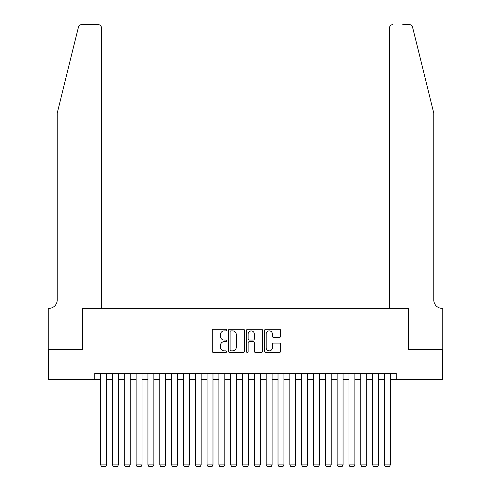 <?xml version="1.0" encoding="UTF-8"?>
<svg xmlns="http://www.w3.org/2000/svg" width="491" height="491" viewBox="0 0 491 491"><rect width="100%" height="100%" fill="white"/><g stroke="black" fill="none" stroke-linecap="round" stroke-linejoin="round"><path stroke-width="0.74" d="M226.578 330.075A0.81 0.81 0 0 0 225.768 329.265L213.438 329.265A1.16 1.16 0 0 0 212.278 330.425L212.278 351.317A1.16 1.16 0 0 0 213.438 352.477L225.768 352.477A0.81 0.81 0 0 0 226.578 351.66A0.81 0.81 0 0 0 225.768 350.85L224.172 350.85A3.713 3.713 0 0 1 220.459 347.137L220.459 345.394A3.713 3.713 0 0 1 224.172 341.681L225.768 341.681A0.81 0.81 0 0 0 226.578 340.871A0.81 0.81 0 0 0 225.768 340.054L224.172 340.054A3.713 3.713 0 0 1 220.459 336.341L220.459 334.598A3.713 3.713 0 0 1 224.172 330.885L225.768 330.885A0.81 0.81 0 0 0 226.578 330.075M279.422 337.446A1.16 1.16 0 0 0 280.582 336.286L280.582 330.425A1.16 1.16 0 0 0 279.422 329.265L265.723 329.265A1.16 1.16 0 0 0 264.563 330.425L264.563 351.317A1.16 1.16 0 0 0 265.723 352.477L279.422 352.477A1.16 1.16 0 0 0 280.582 351.317L280.582 344.234A1.16 1.16 0 0 0 279.422 343.074L273.561 343.074A1.16 1.16 0 0 0 272.401 344.234L272.401 347.745A3.106 3.106 0 0 1 269.295 350.85A3.106 3.106 0 0 1 266.19 347.745L266.19 333.99A3.106 3.106 0 0 1 269.295 330.885A3.106 3.106 0 0 1 272.401 333.99L272.401 336.286A1.16 1.16 0 0 0 273.561 337.446L279.422 337.446M94.732 379.298L48.321 379.298L48.321 349.739L82.316 349.739L82.316 308.348L408.684 308.348L408.684 349.739L442.679 349.739L442.679 379.298L396.268 379.298L396.268 373.387L94.732 373.387L94.732 379.298L100.643 379.298M244.487 330.425A1.16 1.16 0 0 0 243.321 329.265L229.628 329.265A1.16 1.16 0 0 0 228.468 330.425L228.468 351.317A1.16 1.16 0 0 0 229.628 352.477L243.321 352.477A1.16 1.16 0 0 0 244.487 351.317L244.487 330.425M247.679 329.265L261.372 329.265A1.16 1.16 0 0 1 262.532 330.425L262.532 351.317A1.16 1.16 0 0 1 261.372 352.477L255.51 352.477A1.16 1.16 0 0 1 254.35 351.317L254.35 342.841A1.16 1.16 0 0 0 253.19 341.681L249.299 341.681A1.16 1.16 0 0 0 248.139 342.841L248.139 351.66A0.81 0.81 0 0 1 247.329 352.477A0.81 0.81 0 0 1 246.513 351.66L246.513 330.425A1.16 1.16 0 0 1 247.679 329.265M106.559 379.298L112.47 379.298M118.38 379.298L124.297 379.298M130.207 379.298L136.117 379.298M142.034 379.298L147.944 379.298M153.855 379.298L159.771 379.298M165.682 379.298L171.592 379.298M177.509 379.298L183.419 379.298M189.33 379.298L195.246 379.298M201.157 379.298L207.067 379.298M212.984 379.298L218.894 379.298M224.804 379.298L230.721 379.298M236.631 379.298L242.542 379.298M248.458 379.298L254.369 379.298M260.279 379.298L266.196 379.298M272.106 379.298L278.016 379.298M283.933 379.298L289.843 379.298M295.754 379.298L301.67 379.298M307.581 379.298L313.491 379.298M319.408 379.298L325.318 379.298M331.229 379.298L337.145 379.298M343.056 379.298L348.966 379.298M354.883 379.298L360.793 379.298M366.703 379.298L372.62 379.298M378.53 379.298L384.441 379.298M390.357 379.298L396.268 379.298M230.905 330.885A0.81 0.81 0 0 0 230.089 331.701L230.089 350.04A0.81 0.81 0 0 0 230.905 350.85L232.587 350.85A3.713 3.713 0 0 0 236.3 347.137L236.3 334.598A3.713 3.713 0 0 0 232.587 330.885L230.905 330.885M254.35 334.052A3.106 3.106 0 0 0 251.245 330.946A3.106 3.106 0 0 0 248.139 334.052L248.139 338.894A1.16 1.16 0 0 0 249.299 340.054L253.19 340.054A1.16 1.16 0 0 0 254.35 338.894L254.35 334.052M106.559 373.387L106.559 464.916L100.643 464.916L100.643 373.387M106.559 464.916L105.669 466.45L101.533 466.45L100.643 464.916M78.4 27.25C79.303 25.305 79.303 25.305 78.4 27.25C79.303 25.305 79.303 25.305 78.4 27.25L57.189 113.237L57.189 300.075A8.279 8.279 0 0 1 48.91 308.348L48.259 308.348L48.259 349.739L82.138 349.739L82.138 308.348L101.533 308.348L101.533 28.097A3.547 3.547 0 0 0 97.985 24.55L81.844 24.55A3.547 3.547 0 0 0 78.4 27.25M88.171 24.55L97.985 24.55C100.121 24.777 101.306 25.955 101.533 28.097L101.533 308.348M57.189 300.075A8.279 8.279 0 0 1 48.91 308.348M427.311 86.87L412.6 27.25C411.697 25.305 411.697 25.305 412.6 27.25C411.697 25.305 411.697 25.305 412.6 27.25L433.811 113.237L433.811 300.075A8.279 8.279 0 0 0 442.09 308.348L442.741 308.348L442.741 349.739L408.862 349.739L408.862 308.348L389.467 308.348L389.467 28.097L389.467 308.348M402.829 24.55L409.156 24.55A3.547 3.547 0 0 1 412.6 27.25M393.015 24.55A3.547 3.547 0 0 0 389.467 28.097C389.694 25.955 390.879 24.777 393.015 24.55M433.811 300.075A8.279 8.279 0 0 0 442.09 308.348M118.38 373.387L118.38 464.916L112.47 464.916L112.47 373.387M118.38 464.916L117.496 466.45L113.353 466.45L112.47 464.916M130.207 373.387L130.207 464.916L124.297 464.916L124.297 373.387M130.207 464.916L129.317 466.45L125.18 466.45L124.297 464.916M142.034 373.387L142.034 464.916L136.117 464.916L136.117 373.387M142.034 464.916L141.144 466.45L137.007 466.45L136.117 464.916M153.855 373.387L153.855 464.916L147.944 464.916L147.944 373.387M153.855 464.916L152.971 466.45L148.828 466.45L147.944 464.916M165.682 373.387L165.682 464.916L159.771 464.916L159.771 373.387M165.682 464.916L164.792 466.45L160.655 466.45L159.771 464.916M177.509 373.387L177.509 464.916L171.592 464.916L171.592 373.387M177.509 464.916L176.619 466.45L172.482 466.45L171.592 464.916M189.33 373.387L189.33 464.916L183.419 464.916L183.419 373.387M189.33 464.916L188.446 466.45L184.303 466.45L183.419 464.916M201.157 373.387L201.157 464.916L195.246 464.916L195.246 373.387M201.157 464.916L200.267 466.45L196.13 466.45L195.246 464.916M212.984 373.387L212.984 464.916L207.067 464.916L207.067 373.387M212.984 464.916L212.094 466.45L207.957 466.45L207.067 464.916M224.804 373.387L224.804 464.916L218.894 464.916L218.894 373.387M224.804 464.916L223.921 466.45L219.778 466.45L218.894 464.916M236.631 373.387L236.631 464.916L230.721 464.916L230.721 373.387M236.631 464.916L235.741 466.45L231.605 466.45L230.721 464.916M248.458 373.387L248.458 464.916L242.542 464.916L242.542 373.387M248.458 464.916L247.568 466.45L243.432 466.45L242.542 464.916M260.279 373.387L260.279 464.916L254.369 464.916L254.369 373.387M260.279 464.916L259.395 466.45L255.259 466.45L254.369 464.916M272.106 373.387L272.106 464.916L266.196 464.916L266.196 373.387M272.106 464.916L271.222 466.45L267.079 466.45L266.196 464.916M283.933 373.387L283.933 464.916L278.016 464.916L278.016 373.387M283.933 464.916L283.043 466.45L278.906 466.45L278.016 464.916M295.754 373.387L295.754 464.916L289.843 464.916L289.843 373.387M295.754 464.916L294.87 466.45L290.733 466.45L289.843 464.916M307.581 373.387L307.581 464.916L301.67 464.916L301.67 373.387M307.581 464.916L306.697 466.45L302.554 466.45L301.67 464.916M319.408 373.387L319.408 464.916L313.491 464.916L313.491 373.387M319.408 464.916L318.518 466.45L314.381 466.45L313.491 464.916M331.229 373.387L331.229 464.916L325.318 464.916L325.318 373.387M331.229 464.916L330.345 466.45L326.208 466.45L325.318 464.916M343.056 373.387L343.056 464.916L337.145 464.916L337.145 373.387M343.056 464.916L342.172 466.45L338.029 466.45L337.145 464.916M354.883 373.387L354.883 464.916L348.966 464.916L348.966 373.387M354.883 464.916L353.993 466.45L349.856 466.45L348.966 464.916M366.703 373.387L366.703 464.916L360.793 464.916L360.793 373.387M366.703 464.916L365.82 466.45L361.683 466.45L360.793 464.916M378.53 373.387L378.53 464.916L372.62 464.916L372.62 373.387M378.53 464.916L377.647 466.45L373.504 466.45L372.62 464.916M390.357 373.387L390.357 464.916L384.441 464.916L384.441 373.387M390.357 464.916L389.467 466.45L385.331 466.45L384.441 464.916"/></g></svg>
